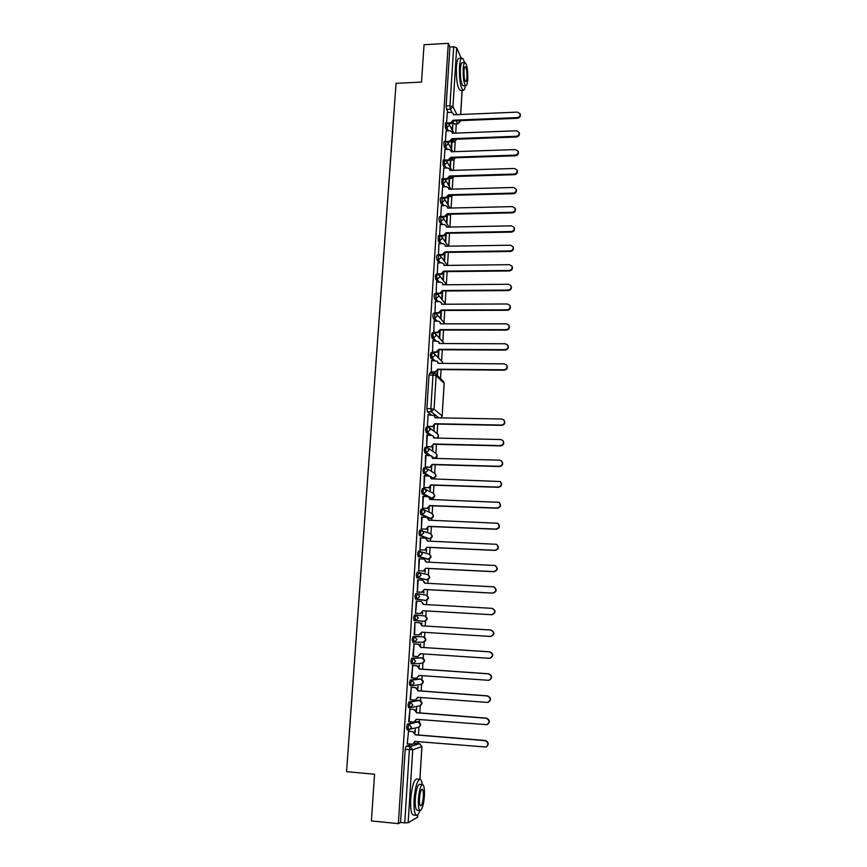 <?xml version="1.0" encoding="UTF-8"?>
<svg xmlns="http://www.w3.org/2000/svg" width="867" height="867" viewBox="0 0 867 867"><rect width="100%" height="100%" fill="white"/><g stroke="black" fill="none" stroke-linecap="round" stroke-linejoin="round"><path stroke-width="1.3" d="M425.079 447.448L424.277 449.648L424.743 452.693L426.152 452.726L425.686 449.691L426.391 447.459L427.821 447.914L428.894 450.168L426.152 452.726L430.368 455.489M410.297 680.01L409.419 682.903L409.896 685.624L411.326 685.721L410.882 683.001L411.749 680.118L420.853 679.078L419.4 678.98L420.82 679.078L423.237 681.993L420.994 684.518L411.923 685.71L414.231 683.109L411.749 680.118L410.297 680.01L419.455 678.98M418.154 700.287L408.899 701.956L408.021 704.914L408.487 707.613L409.907 707.721L409.484 705.034L410.362 702.075L419.585 700.395M411.673 658.194L410.817 661.022L411.305 663.775L412.735 663.873L412.28 661.12L413.136 658.291L422.153 657.901L420.723 657.815L422.131 657.901L424.537 660.784L422.121 663.32L413.115 663.873L415.607 661.261L413.136 658.291L411.673 658.194L420.755 657.815M422.034 636.768L413.06 636.519L412.204 639.282L412.692 642.068L414.144 642.154L413.657 639.369L414.502 636.616L423.454 636.855M415.857 615.061L414.415 614.985L413.581 617.672L414.079 620.49L415.521 620.577L415.022 617.759L415.867 615.061L424.732 615.938M415.77 593.581L417.211 593.657L415.77 593.581L414.946 596.203L415.434 599.054L416.886 599.13L416.388 596.29L417.515 593.689L419.682 596.539L416.886 599.13L425.697 600.473C429.089 599.064 429.295 597.309 426.315 595.185L428.417 597.948L425.697 600.473L415.434 599.054M418.512 572.383L417.103 572.307L416.301 574.875L416.789 577.747L418.23 577.823L417.742 574.951L419.054 572.448L421.026 575.233L418.23 577.823L426.987 579.774C430.303 578.484 430.552 576.739 427.767 574.561L429.696 577.259L426.987 579.774L416.789 577.747M419.834 551.239L418.436 551.163L417.656 553.677L418.132 556.581L419.574 556.647L419.086 553.742L419.877 551.228L420.56 551.358L422.359 554.067L419.574 556.647L428.255 559.204L418.132 556.581M421.134 530.225L419.758 530.16L418.989 532.609L419.476 535.546L420.907 535.611L420.43 532.674L421.189 530.225L422.056 530.398L423.681 533.032L420.907 535.611L429.523 538.765L419.476 535.546M422.435 509.352L421.08 509.287L420.322 511.682L420.798 514.64L422.229 514.695L421.752 511.736L422.5 509.341L423.529 509.579L424.993 512.115L422.229 514.695L430.791 518.444L420.798 514.64M423.725 488.598L422.381 488.533L421.644 490.874L422.121 493.865L423.551 493.908L423.074 490.928L423.811 488.576L433.424 493.366L433.923 485.206M425.014 467.974L423.681 467.909L422.966 470.196L423.432 473.209L424.852 473.252L424.386 470.239L425.101 467.952L426.412 468.343L427.604 470.694L424.852 473.252L433.283 478.161L431.538 477.912M416.843 721.723L407.49 724.053L406.612 727.077L407.067 729.754L408.487 729.851M426.369 427.095L425.578 429.23L426.033 432.297L427.453 432.33L426.987 429.263L427.669 427.073L429.219 427.615L430.184 429.783L427.453 432.33L431.311 435.136M445.898 149.417L444.218 146.371L443.796 142.957L444.272 141.386L445.627 141.332L445.573 146.317L447.253 149.373M444.76 168.046L443.026 165.033L443.102 160.037L444.457 159.994L444.392 164.99L446.115 168.003M443.622 186.784L441.834 183.815L441.91 178.797L443.275 178.765L443.2 183.771L444.977 186.741M442.484 205.631L440.631 202.705L440.208 199.356L440.718 197.676L442.094 197.643L441.997 202.661L444.641 200.179L444.327 198.868L450.006 208.058M441.336 224.586L439.428 221.703L438.995 218.376L439.526 216.663L440.891 216.631L440.794 221.67L442.701 224.564M440.198 243.66L438.214 240.82L438.323 235.759L439.699 235.737L439.58 240.788L441.563 243.638M439.049 262.853L436.99 260.046L436.556 256.762L437.109 254.974L438.485 254.952L438.366 260.024L441.032 257.521L440.62 256.047L447.339 265.41M437.911 282.154L435.754 279.391L435.321 276.129L435.884 274.297L437.271 274.286L437.781 262.864M436.773 301.575L434.519 298.855L434.085 295.614L434.66 293.74L436.047 293.729L435.906 298.844L438.149 301.575M435.635 321.115L433.272 318.427L432.828 315.22L433.424 313.301L434.822 313.301L434.67 318.427L437.347 315.902L436.816 314.222L444.955 323.814M434.508 340.774L432.026 338.13L431.582 334.944L432.189 332.982L433.576 332.982L435.516 333.849L436.112 335.605L433.413 338.13L432.969 334.944L433.576 332.982L435.516 333.849L443.481 342.563M433.392 360.553L430.769 357.941L430.314 354.776L431.083 352.847M447.036 130.895L445.389 127.807L445.443 122.843L446.798 122.789L446.743 127.752L448.38 130.841M417.948 743.485L418.057 741.675M418.468 734.967L418.956 727.175M419.27 722.146L419.422 719.534M419.834 712.902L420.278 705.705M420.593 700.699L420.788 697.534M421.199 690.966L421.6 684.356M421.915 679.392L422.142 675.664M422.543 669.183L422.912 663.147M423.226 658.216L423.486 653.946M423.887 647.541L424.223 642.068M424.527 637.169L424.819 632.357M425.209 626.017L425.513 621.119M425.816 616.253L426.152 610.932M426.542 604.613L426.802 600.3M427.106 595.456L427.464 589.658M427.854 583.339L428.081 579.6M428.385 574.788L428.775 568.503M429.165 562.195L429.36 559.042M429.653 554.251L430.075 547.489M430.465 541.181L430.628 538.602M430.921 533.834L431.365 526.594M431.755 520.308L431.885 518.282M432.178 513.535L432.655 505.84M433.034 499.555L433.132 498.091M434.313 478.931L434.367 478.02M434.66 473.306L435.191 464.701M435.895 453.365L436.459 444.327M437.12 433.533L437.705 424.071M440.523 378.662L441.086 369.591M441.606 361.138L442.311 349.759M442.799 341.815L443.525 330.045M443.991 322.611L444.738 310.451M445.172 303.515L445.941 290.976M446.342 284.528L447.144 271.609M447.524 265.41L448.337 252.362M448.716 246.163L449.518 233.299M449.897 227.046L450.656 214.788M451.078 208.037L451.805 196.386M452.249 189.136L452.932 178.103M453.408 170.344L454.059 159.907M454.568 151.671L455.175 141.83M455.717 133.106L456.28 123.981M371.39 820.919L398.365 823.65L448.282 43.35L424.05 44.716L421.514 82.094L396.056 83.34L346.572 771.663L374.555 774.231L371.39 820.919M415.13 732.517L415.326 729.299L414.664 732.041M408.541 731.174L407.208 744.114L408.541 731.174M416.496 710.485L416.669 707.743L416.041 710.019M409.137 721.832L409.939 709.141L408.628 721.788M427.388 426.076L428.125 414.426L427.388 426.076M433.76 426.358L433.933 430.986L434.248 425.968M427.312 434.985L426.564 446.689L426.824 434.974M432.492 446.613L432.698 450.829L432.991 446.223M426.022 455.294L425.274 467.075L425.534 455.283M431.224 466.988L431.452 470.803L431.712 466.598M424.732 475.734L423.974 487.579L424.234 475.712M429.934 487.492L430.195 490.895L430.433 487.102M423.421 496.292L422.673 508.214L422.933 496.282M428.656 508.116L428.937 511.107L429.154 507.726M422.11 516.981L421.351 528.978L421.622 516.97M427.355 528.881L427.669 531.438L427.854 528.491M420.798 537.811L420.029 549.873L420.3 537.789M426.055 549.765L426.391 551.9L426.553 549.375M419.465 558.76L418.696 570.898L418.967 558.727M424.732 570.779L425.112 572.48L425.242 570.388M418.132 579.839L417.363 592.053L417.634 579.806M423.421 591.923L423.822 593.191L423.92 591.532M416.789 601.048L415.51 613.294L416.29 600.972M422.088 613.207L422.522 614.031L422.597 612.817M421.915 623.731L421.969 622.885L421.46 623.275M414.654 634.774L414.935 622.365L414.144 634.742M420.571 645.211L420.658 643.899L420.116 644.755M413.288 656.33L414.079 643.878L412.779 656.297M419.227 666.831L419.335 665.054L418.772 666.376M411.912 678.027L412.703 665.488L411.402 677.983M417.861 688.582L418.002 686.328L417.406 688.127M410.524 699.853L411.326 687.249L410.026 699.821M428.07 475.896L423.432 473.209M430.791 498.2L429.945 497.831M427.312 496.498L422.121 493.865M422.998 621.206L414.079 620.49M428.948 455.435L424.743 452.693M429.913 435.104L426.033 432.297M417.547 817.202L408.162 822.74L404.737 822.87L409.354 749.749L410.232 746.65L419.563 743.648M412.454 744.233L406.081 746.292L405.192 749.391L400.543 822.447L404.737 822.87M400.543 822.447L398.365 823.65M448.163 112.482L446.57 109.361L446.158 105.904L449.908 46.97L453.69 46.753L456.66 47.826L461.233 58.208M453.961 123.84L457.895 123.916L454.189 124.068L453.127 122.204M431.278 372.246L431.614 360.542M432.535 352.435L432.861 340.764M433.782 332.744L434.096 321.115M435.028 313.16L435.332 301.586M436.166 293.74L436.567 282.165M438.453 254.952L438.951 243.627L442.939 243.616L444.901 244.613L445.649 246.217M439.602 235.737L440.208 224.618M440.75 216.631L441.401 205.652M441.899 197.643L442.603 186.806M449.659 175.979L514.164 174.061C516.537 173.595 517.491 172.262 517.046 170.051L517.317 170.691C517.762 172.891 516.808 174.234 514.445 174.7L450.016 176.608L449.659 175.979L447.025 178.635L443.07 178.754L443.785 168.079M444.262 160.005L444.966 149.449M451.588 141.169L451.523 141.906M445.443 141.343L446.104 130.874L450.027 130.776L452.108 131.936L452.661 133.225M447.144 233.342L448.662 233.461L447.09 233.277M448.293 214.832L449.821 214.962L447.946 214.279M449.442 196.43L450.97 196.56L449.648 196.592L448.846 195.433M450.58 178.125L452.119 178.266L450.797 178.299L449.973 177.063M451.707 159.929L453.257 160.081L451.935 160.124L451.046 158.726M452.834 141.83L454.384 141.993L453.062 142.036L452.097 140.432M450.84 160.037L450.363 167.71M451.978 141.885L451.512 149.276M452.26 130.18L452.704 123.06L452.65 130.95M437.694 370.783L437.391 375.671M438.93 350.962L438.496 357.963M440.154 331.248L439.71 338.433M441.379 311.654L440.924 319.023M442.593 292.19L442.127 299.733M443.806 272.823L443.319 280.54M445.009 253.587L444.511 261.466M446.202 234.458L445.692 242.5M447.383 215.45L446.873 223.643M448.553 196.657L448.044 204.883M449.702 178.299L449.204 186.242M446.624 122.789L447.307 112.526M449.962 166.995L450.406 159.756M448.803 185.549L449.247 178.439M447.632 204.222L448.066 197.232M446.462 223.003L446.884 216.132M445.28 241.882L445.703 235.152M444.088 260.88L444.5 254.28M442.896 279.987L443.308 273.517M441.704 299.202L442.094 292.883M440.49 318.525L440.88 312.358M439.276 337.967L439.656 331.942M438.063 357.518L438.42 351.655M436.946 375.259L437.185 371.488M451.111 148.539L451.566 141.18M449.908 46.97L448.282 43.35M413.927 743.756L419.433 743.626L421.871 746.628L412.735 749.738L408.162 822.74M427.041 579.774L425.632 579.709M425.73 600.473L424.321 600.398M421.21 634.991L421.254 634.232M431.365 414.914L427.344 411.706L426.889 408.617L429.024 375.064L429.804 373.081M447.827 122.962L450.526 122.854L453.138 120.22L453.474 121.087L450.883 123.547L448.759 123.634M453.138 120.22L517.122 117.609C519.409 117.153 520.363 115.864 520.016 113.75L517.404 112.114L453.474 114.791L453.278 113.534L453.809 114.78M520.016 113.75L520.276 114.455C520.634 116.568 519.669 117.858 517.393 118.313L453.484 120.914M453.278 113.534L451.187 112.363L447.274 112.526M434.67 423.714L435.05 424.212L432.34 426.748L434.67 423.714L501.419 425.058C504.421 424.321 505.223 422.619 503.814 419.942L501.733 419.021L435.039 417.764L434.161 415.477L428.092 414.849M434.161 415.477L435.451 417.764M503.933 420.083L504.117 420.257C505.526 422.933 504.724 424.635 501.722 425.361L435.071 424.017M427.756 426.358L431.939 426.445M446.462 141.451L449.366 141.343L451.978 138.698L452.325 139.544L449.724 142.004L447.502 142.09M451.978 138.698L516.136 136.314C518.455 135.848 519.409 134.548 519.03 132.402L519.3 133.095C519.68 135.241 518.726 136.542 516.418 136.997L452.336 139.37M519.03 132.402L516.429 130.787L452.325 133.236L452.108 131.936M445.009 160.037L448.196 159.929L450.818 157.285L451.165 158.108L448.553 160.579L446.234 160.655M450.818 157.285L515.161 155.128C517.491 154.673 518.455 153.351 518.043 151.172L515.442 149.568L451.165 151.79L450.927 150.446L451.512 151.779M518.043 151.172L518.314 151.844C518.726 154.012 517.772 155.323 515.432 155.789L451.176 157.924M450.927 150.446L448.868 149.308L444.934 149.449M450.016 176.608L447.383 179.252L444.934 179.328M517.046 170.051L514.456 168.469L450.006 170.452L449.745 169.065L450.352 170.441M449.745 169.065L447.697 167.949L443.752 168.079M441.877 197.546L445.844 197.448L448.477 194.782L448.835 195.563L446.202 198.044L443.622 198.109M448.477 194.782L513.166 193.113C515.572 192.637 516.526 191.271 516.038 189.039L513.47 187.478L448.824 189.223L448.553 187.792L449.193 189.212M516.038 189.039L516.309 189.656C516.797 191.889 515.843 193.243 513.448 193.72L448.846 195.389M448.553 187.792L446.516 186.698L442.56 186.806M440.674 216.457L444.652 216.371L447.296 213.705L447.654 214.463L445.02 216.945L442.278 217.01M447.296 213.705L512.169 212.274C514.597 211.786 515.551 210.41 515.02 208.145L512.462 206.606L447.654 208.113L447.35 206.617L448.011 208.102M515.02 208.145L515.301 208.73C515.832 210.995 514.879 212.372 512.451 212.859L447.665 214.279M447.35 206.617L445.335 205.566L441.368 205.652M439.471 235.477L443.46 235.412L446.115 232.735L446.472 233.472L443.828 235.965L440.891 236.008M446.115 232.735L511.162 231.543C513.632 231.045 514.575 229.657 514.001 227.349L511.454 225.853L446.462 227.111L446.137 225.561L446.841 227.1M514.001 227.349L514.283 227.923C514.857 230.221 513.914 231.619 511.443 232.107L446.483 233.288M446.137 225.561L444.142 224.531L440.165 224.618M438.258 254.616L442.257 254.562L444.923 251.874L445.28 252.59L442.625 255.082L439.461 255.126M444.923 251.874L510.143 250.931C512.657 250.433 513.589 249.013 512.971 246.672L513.253 247.225C513.871 249.555 512.939 250.975 510.435 251.473L445.291 252.405M512.971 246.672L510.446 245.209L445.27 246.217L444.901 244.613M437.033 273.864L441.043 273.82L443.72 271.133L444.077 271.826L441.422 274.33L437.922 274.362M443.72 271.133L509.124 270.45C511.671 269.93 512.603 268.477 511.931 266.115L509.428 264.684L444.067 265.443L443.666 263.774L444.457 265.443M511.931 266.115L512.213 266.635C512.896 268.998 511.963 270.439 509.417 270.959L444.088 271.642M443.666 263.774L441.737 262.82L437.737 262.874M435.808 293.23L439.829 293.209L442.506 290.51L442.885 290.998L440.208 293.685L436.144 293.707M442.506 290.51L508.105 290.077C510.696 289.535 511.617 288.072 510.869 285.655L508.409 284.278L442.864 284.788L442.419 283.054L443.254 284.788M510.869 285.655L511.162 286.153C511.909 288.559 510.977 290.033 508.387 290.564L442.885 290.998M442.419 283.054L440.523 282.133L436.513 282.165M434.573 312.716L438.604 312.705L441.292 310.007L441.671 310.462L438.984 313.16L434.909 313.16M441.292 310.007L507.065 309.822C509.709 309.27 510.62 307.774 509.807 305.325L507.368 303.981L441.65 304.241L441.162 302.442L442.04 304.241M509.807 305.325L510.099 305.791C510.912 308.24 510.002 309.736 507.358 310.288L441.671 310.462M441.162 302.442L439.298 301.564L435.277 301.586M433.327 332.31L437.369 332.321L440.068 329.612L440.447 330.045L437.759 332.744L433.663 332.744M440.068 329.612L506.025 329.688C508.723 329.113 509.623 327.585 508.734 325.103L506.339 323.814L440.425 323.814L439.894 321.939L440.826 323.814M508.853 325.298L509.027 325.537C509.915 328.029 509.016 329.558 506.328 330.121L440.447 330.045M439.894 321.939L438.073 321.115L434.042 321.115M432.08 352.035L436.134 352.056L438.832 349.336L439.222 349.748L436.524 352.457L432.405 352.435M438.832 349.336L504.984 349.683C507.737 349.087 508.626 347.515 507.639 344.99L505.288 343.776L439.201 343.516L438.604 341.555L439.602 343.516M507.759 345.174L507.943 345.402C508.918 347.938 508.029 349.499 505.277 350.095L439.222 349.748M438.604 341.555L432.796 340.764M430.823 371.867L434.887 371.91L437.987 369.57L435.277 372.279L431.148 372.246M437.597 369.19L503.933 369.797C506.74 369.169 507.618 367.565 506.534 364.996L504.247 363.847L437.965 363.327L437.304 361.279L438.366 363.327M506.653 365.17L506.837 365.386C507.91 367.955 507.043 369.548 504.236 370.176L437.987 369.57M437.304 361.279L431.538 360.542M433.413 443.98L433.793 444.457L431.072 446.993L433.413 443.98L500.346 445.605C503.434 444.814 504.193 443.07 502.643 440.349L500.66 439.536L433.782 437.998L432.806 435.624L426.813 435.039M432.806 435.624L434.194 437.998M502.762 440.479L502.947 440.642C504.496 443.351 503.738 445.096 500.649 445.887L433.803 444.262M426.466 446.624L430.671 446.722M432.134 464.376L432.525 464.82L429.794 467.367L432.134 464.376L499.262 466.283C502.448 465.427 503.174 463.628 501.44 460.886L499.587 460.171L432.514 458.35L431.43 455.879L425.524 455.348M431.43 455.879L432.926 458.361M501.56 460.995L501.744 461.146C503.478 463.888 502.752 465.687 499.576 466.533L432.535 464.625M425.166 466.999L429.393 467.129M430.856 484.902L431.246 485.314L428.504 487.872L430.856 484.902L498.178 487.081C501.462 486.159 502.134 484.317 500.216 481.543L431.235 478.833L430.021 476.265L424.234 475.788M430.021 476.265L431.647 478.844M500.335 481.64L500.519 481.77C502.448 484.545 501.765 486.387 498.492 487.308L431.257 485.119M423.844 487.514L428.103 487.655M429.566 505.548L429.967 505.938L427.214 508.495L429.566 505.548L497.084 508.019C500.476 507.011 501.093 505.103 498.948 502.329L429.945 499.446L428.601 496.78L422.923 496.347M428.601 496.78L429.967 499.24M499.078 502.416L499.262 502.524C501.408 505.309 500.779 507.206 497.398 508.214L429.978 505.743M422.511 508.149L426.802 508.3M428.276 526.323L428.677 526.692L425.914 529.249L428.276 526.323L495.978 529.087C499.49 527.97 500.042 526.02 497.658 523.245L428.656 520.178L427.16 517.426L421.611 517.035M427.16 517.426L429.078 520.2M497.788 523.321L497.972 523.419C500.357 526.193 499.804 528.133 496.303 529.249L428.688 526.486M421.156 528.903L425.502 529.087M426.976 547.229L424.602 550.133L426.976 547.229L494.873 550.285C498.503 549.049 498.98 547.055 496.336 544.292L427.355 541.051L425.697 538.201L420.289 537.854M425.697 538.201L427.778 541.062M496.466 544.357L496.65 544.433C499.305 547.196 498.818 549.19 495.198 550.415L427.388 547.359M419.78 549.797L424.191 550.003M425.664 568.264L423.291 571.147L425.664 568.264L493.757 571.624C497.506 570.248 497.907 568.199 494.97 565.49L426.044 562.044L424.212 559.117L418.967 558.803M424.212 559.117L426.466 562.065M495.111 565.544L495.295 565.609C498.232 568.318 497.831 570.356 494.082 571.721L426.076 568.373M418.349 570.811L422.868 571.039M416.864 591.966L421.546 592.215L424.342 589.43L421.969 592.291L417.363 592.042M424.342 589.43L492.64 593.093C496.509 591.565 496.824 589.473 493.583 586.84L424.732 583.177L422.717 580.175L425.155 583.198M493.583 586.84L493.908 586.926C497.149 589.56 496.834 591.641 492.965 593.158L424.754 589.506M422.717 580.175L417.634 579.882M415.51 613.251L420.202 613.522L423.009 610.726L420.636 613.565L416.008 613.294M423.009 610.726L491.513 614.692C495.501 612.991 495.718 610.877 492.163 608.341L423.41 604.44L421.199 601.373L423.833 604.462M492.163 608.341L492.489 608.396C496.043 610.932 495.826 613.045 491.838 614.736L423.432 610.78M421.199 601.373L416.279 601.091M414.155 634.666L418.934 634.969L421.676 632.162L490.451 636.443C494.483 634.503 494.58 632.357 490.722 630.016L422.066 625.833L419.661 622.723L414.935 622.43M422.099 632.195L419.01 634.969M420.094 622.744L422.5 625.855M491.058 630.038L491.058 630.038C494.905 632.379 494.808 634.514 490.787 636.454L490.527 636.443M412.79 656.221L417.775 656.547L420.332 653.74L489.617 658.324C493.377 656.178 493.366 654.021 489.573 651.854L420.733 647.356L418.284 644.214L421.156 647.356L489.909 651.843C493.691 654.011 493.702 656.156 489.953 658.302L489.617 658.324M420.755 653.761L417.775 656.547M414.068 643.921L418.707 644.214M413.57 643.91L418.284 644.214M411.413 677.918L416.604 678.243L418.978 675.447L488.76 680.324C492.25 678.005 492.131 675.848 488.424 673.843L419.379 669.031L416.919 665.856L419.812 668.999L488.76 673.8C492.467 675.794 492.575 677.951 489.096 680.27L488.912 680.292M419.4 675.48L416.604 678.243M412.703 665.498L417.352 665.823M412.193 665.52L416.919 665.856M410.026 699.745L415.423 700.081L417.612 697.296L487.893 702.433C491.101 699.972 490.895 697.816 487.265 695.963L418.013 690.836L415.553 687.629L418.458 690.771L487.601 695.898C491.231 697.74 491.437 699.897 488.229 702.346L488.034 702.389M418.046 697.317L415.423 700.081M410.991 687.293L415.553 687.629M408.628 721.723L414.22 722.027L416.247 719.274L486.994 724.671C489.942 722.103 489.638 719.957 486.105 718.234L416.648 712.782L414.188 709.542L417.092 712.685L486.441 718.125C489.985 719.848 490.278 721.983 487.33 724.552L487.135 724.617M416.68 719.307L414.22 722.027M409.69 709.184L414.188 709.542M407.23 743.832L413.006 744.124L414.87 741.404L486.062 747.04C488.76 744.385 488.381 742.25 484.935 740.646L415.271 734.858L412.8 731.596L415.716 734.739L485.282 740.505C488.728 742.109 489.096 744.233 486.398 746.888L486.203 746.964M415.293 741.437L413.006 744.124M408.346 731.228L412.8 731.596M464.452 62.576C463.693 59.671 462.87 58.197 461.992 58.176C460.67 58.512 459.813 61.6 459.423 67.463C459.272 80.458 460.572 88.066 463.325 90.287C464.203 90.179 464.896 88.651 465.406 85.714M461.992 58.176L458.968 58.338C457.635 58.663 456.768 61.763 456.378 67.615C456.226 80.609 457.538 88.206 460.323 90.428L463.325 90.287M465.937 85.692L463.162 85.822C461.179 84.207 460.236 78.734 460.355 69.393C460.637 65.166 461.244 62.944 462.198 62.695L464.983 62.554C464.04 62.792 463.433 65.025 463.151 69.252C463.043 78.594 463.964 84.077 465.937 85.692C466.88 85.432 467.497 83.189 467.768 78.962C467.887 69.696 466.966 64.223 464.983 62.554M466.955 77.261C467.042 71.278 466.435 67.756 465.167 66.683C464.56 66.835 464.159 68.276 463.986 70.996C463.91 77.011 464.506 80.544 465.774 81.596C466.392 81.433 466.782 79.981 466.955 77.261M422.272 784.537C421.796 781.2 421.026 779.444 419.964 779.27C417.222 780.354 415.271 786.889 414.123 798.875C413.646 808.813 414.469 814.297 416.626 815.327C417.71 815.348 418.794 813.745 419.888 810.515M421.871 746.498L419.942 779.27L416.648 778.967C413.873 780.051 411.901 786.575 410.752 798.55C410.264 808.488 411.11 813.961 413.277 814.991L416.626 815.327M420.202 810.537L417.125 810.244C415.575 809.496 414.979 805.551 415.326 798.409C416.138 789.783 417.547 785.079 419.53 784.277L422.587 784.559C420.625 785.361 419.238 790.075 418.425 798.713C418.078 805.855 418.674 809.8 420.202 810.537C422.186 809.67 423.584 804.944 424.375 796.339C424.711 789.241 424.115 785.318 422.587 784.559M419.498 798.279C419.27 802.885 419.661 805.421 420.647 805.898C421.926 805.345 422.814 802.3 423.334 796.762C423.551 792.178 423.172 789.642 422.186 789.165C420.918 789.685 420.018 792.72 419.498 798.279M408.899 701.956L410.362 702.075L412.844 705.099L409.95 707.732L419.845 705.836C422.728 703.82 422.619 702.01 419.541 700.384L421.915 703.332L419.845 705.836M413.06 636.519L414.502 636.616L416.973 639.553L414.155 642.154L423.107 642.241M407.49 724.053L408.964 724.173L411.457 727.24L409.484 729.776L408.541 729.873L408.086 727.196L408.964 724.173L418.273 721.843M436.708 276.118L437.271 274.286L439.363 275.327L439.807 276.866L437.141 279.38L436.708 276.118M431.712 354.787L432.34 352.782L434.204 353.584L434.866 355.416L432.156 357.952L431.712 354.787M416.745 721.712L418.165 721.832L420.593 724.801L418.685 727.272L407.067 729.754M430.65 498.189L432.037 498.243L423.551 493.908L426.304 491.34L424.982 488.901L422.381 488.533M424.407 621.292C427.875 619.775 428.016 617.998 424.841 615.949L427.138 618.767L424.407 621.292L415.521 620.577L418.327 617.976L415.976 615.071L414.415 614.985M418.078 700.287L419.498 700.395L418.111 700.276M433.142 458.166L434.519 458.209L432.568 456.931M435.277 438.03L434.074 437.152M417.536 817.397L417.688 814.839M419.866 779.26L421.947 746.574L419.498 743.626L415.466 743.279M456.66 47.826L452.975 106.728L456.898 114.65M459.878 120.654L460.193 121.293L460.236 120.632M460.615 114.487L462.089 90.352M457.895 123.916L460.193 121.293L457.657 123.699L456.205 120.795M452.01 112.461L450.363 109.199L449.962 105.741L453.69 46.753M446.57 109.361L450.363 109.199L452.975 106.728L449.962 105.741L446.158 105.904M434.779 360.564L432.156 357.952L430.769 357.941M435.884 340.774L433.413 338.13L432.026 338.13M437.011 321.115L434.67 318.427L433.272 318.427M434.519 298.855L435.906 298.844L438.583 296.33L438.095 294.715L436.047 293.729M439.276 282.143L437.141 279.38L435.754 279.391M440.425 262.831L438.366 260.024L436.99 260.046M438.214 240.82L439.58 240.788L442.235 238.295L441.867 236.875L439.699 235.737M449.073 233.245L448.434 233.256M439.428 221.703L440.794 221.67L443.438 219.178L443.102 217.823L440.891 216.631M451.23 214.203L449.626 214.799L449.279 214.247M443.839 205.598L441.997 202.661L440.631 202.705M452.845 195.281L450.764 196.397L450.146 195.357M441.834 183.815L443.2 183.771L445.833 181.29L445.54 180.033L443.275 178.765M454.265 176.478L451.902 178.082L451.035 176.575M443.026 165.033L444.392 164.99L447.014 162.508L446.743 161.305L444.457 159.994M455.543 157.783L453.029 159.886L451.945 157.902M444.218 146.371L445.573 146.317L448.185 143.846L447.946 142.687L445.627 141.332M456.703 139.208L454.156 141.787L452.867 139.349M445.389 127.807L446.743 127.752L449.355 125.281L449.128 124.165L446.798 122.789M439.894 235.878L441.867 236.875L448.206 246.174M437.456 274.405L439.363 275.327L446.516 284.755M436.22 293.837L438.095 294.715L445.746 304.23M430.942 352.771L434.204 353.584L442.224 361.767L442.874 363.36M405.192 749.391L412.735 749.738L410.232 746.65L406.081 746.292M426.261 427.052L429.219 427.615L437.467 433.793L438.409 435.895L437.011 438.063M434.714 458.209L437.185 455.728L436.144 453.528L427.821 447.914L424.971 447.415M433.457 478.161L435.96 475.68L434.8 473.393L426.412 468.343L423.681 467.909M432.189 498.243L434.725 495.751L433.424 493.366C435.505 495.686 435.061 497.311 432.113 498.265L430.726 498.211M430.91 518.444L433.478 515.941L432.048 513.47L423.529 509.579L421.08 509.287M429.631 538.765L432.221 536.261L430.639 533.704L419.758 530.16M428.331 559.204L430.964 556.701L429.208 554.067L418.436 551.163M425.838 639.716L423.237 642.252C426.629 640.572 426.694 638.773 423.443 636.855L425.838 639.716M426.889 408.617L430.866 408.682L432.98 375.108L429.024 375.064M438.81 417.829L431.311 411.771L427.344 411.706M434.042 409.224L442.137 415.911L444.142 383.301L436.144 375.704L434.042 409.224L430.866 408.682L431.311 411.771L434.042 409.224M432.98 375.108L436.144 375.704L435.418 373.796L433.608 373.048L432.98 375.108M444.121 383.539L443.427 381.437L435.418 373.796L429.664 373.016M441.238 417.872L442.137 415.911L441.065 417.872M443.427 381.437L444.207 383.42L442.116 416.127M453.127 120.394L453.474 121.087M450.526 122.854L450.883 123.547M517.122 117.609L517.393 118.313M451.967 138.872L452.325 139.544M449.366 141.343L449.724 142.004M516.136 136.314L516.418 136.997M450.807 157.458L451.165 158.108M448.196 159.929L448.553 160.579M515.161 155.128L515.432 155.789M449.648 176.153L450.006 176.781M447.025 178.635L447.383 179.252M514.164 174.061L514.445 174.7M448.467 194.967L448.835 195.563M445.844 197.448L446.202 198.044M513.166 193.113L513.448 193.72M447.285 213.889L447.654 214.463M444.652 216.371L445.02 216.945M512.169 212.274L512.451 212.859M446.104 232.92L446.472 233.472M443.46 235.412L443.828 235.965M511.162 231.543L511.443 232.107M510.143 250.931L510.435 251.473M417.103 572.307L427.767 574.561M449.128 124.165L453.809 133.182M454.384 141.993L456.746 139.208M447.946 142.687L452.845 151.736M453.257 160.081L455.63 157.783M446.743 161.305L451.88 170.398M452.119 178.266L454.416 176.478M445.54 180.033L450.927 189.169M450.97 196.56L453.073 195.281M449.821 214.962L451.555 214.192M444.327 198.868L442.094 197.643M443.102 217.823L449.084 227.056M448.662 233.461L449.67 233.234M440.62 256.047L438.485 254.952M436.816 314.222L434.822 313.301M442.939 363.36L442.224 361.767M437.185 438.073C438.789 436.74 438.886 435.321 437.467 433.793M433.24 458.199L434.616 458.242C437.401 457.408 437.922 455.847 436.144 453.528M416.789 721.712L418.219 721.832C421.243 723.36 421.405 725.18 418.685 727.272M431.983 478.15L433.359 478.194C436.231 477.305 436.708 475.701 434.8 473.393M429.458 518.401L430.845 518.455C433.879 517.426 434.28 515.767 432.048 513.47M428.179 538.71L429.577 538.775C432.687 537.67 433.045 535.979 430.639 533.704M426.9 559.15L428.298 559.215C431.495 558.012 431.809 556.3 429.208 554.067M412.692 642.068L414.144 642.154M411.305 663.775L412.757 663.873M408.487 707.613L409.95 707.732M409.896 685.624L411.359 685.732M426.315 595.185L417.211 593.657M422.121 663.32C425.339 661.521 425.35 659.722 422.153 657.901M420.994 684.518C424.039 682.611 423.985 680.79 420.853 679.078M417.612 817.31L417.775 814.752M460.247 121.543L460.301 120.632M460.68 114.487L462.165 90.341"/></g></svg>
